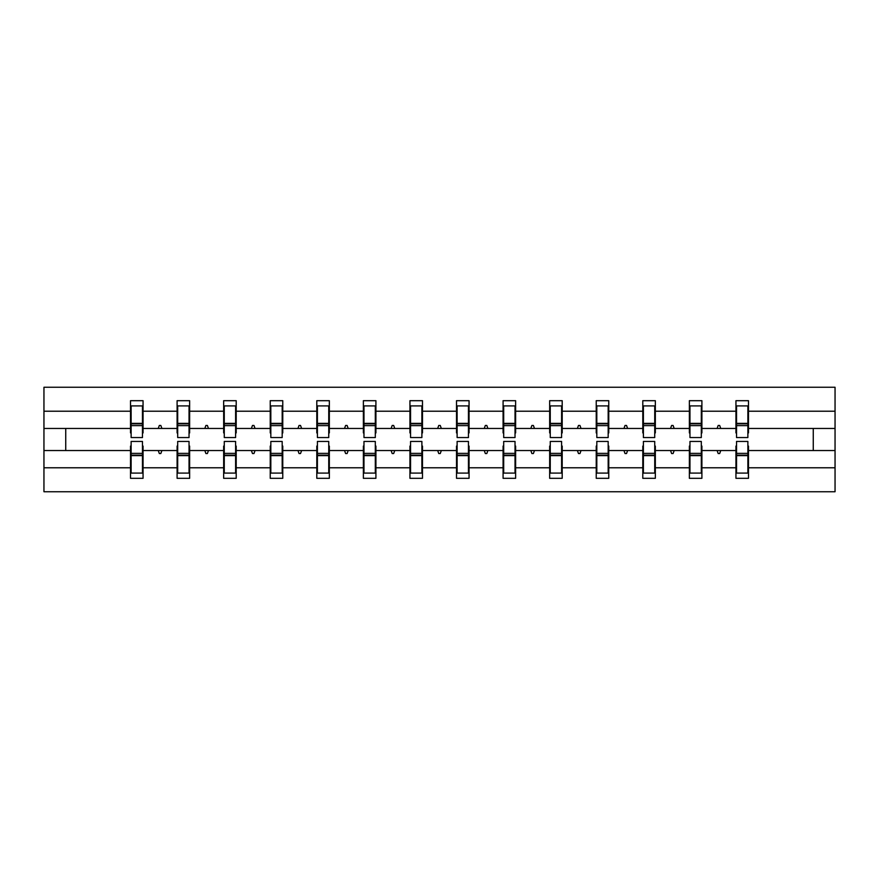 <?xml version="1.0" encoding="UTF-8"?>
<svg xmlns="http://www.w3.org/2000/svg" width="879" height="879" viewBox="0 0 879 879"><rect width="100%" height="100%" fill="white"/><g stroke="black" fill="none" stroke-linecap="round" stroke-linejoin="round"><path stroke-width="1.32" d="M131.125 446.071L130.521 446.071L130.521 467.782L43.95 467.782L43.95 491.746L835.05 491.746L835.05 467.782L748.479 467.782L748.479 478.308L735.943 478.308L735.943 450.542L717.088 450.542L718.176 453.531L719.67 453.531L720.758 450.542M736.536 446.071L735.943 446.071L735.943 450.542M835.05 467.782L835.05 428.458L748.479 428.458L748.479 400.692L735.943 400.692L735.943 411.218L701.903 411.218L701.903 432.929L701.31 432.929M736.536 432.929L735.943 432.929L735.943 411.218M689.96 446.071L689.367 446.071L689.367 450.542L670.523 450.542L671.611 453.531L673.094 453.531L674.182 450.542M735.943 467.782L701.903 467.782L701.903 478.308L689.367 478.308L689.367 450.542M701.903 411.218L701.903 400.692L689.367 400.692L689.367 411.218L655.338 411.218L655.338 432.929L654.734 432.929M689.96 432.929L689.367 432.929L689.367 411.218M643.395 446.071L642.802 446.071L642.802 450.542L623.947 450.542L625.035 453.531L626.529 453.531L627.617 450.542M689.367 467.782L655.338 467.782L655.338 478.308L642.802 478.308L642.802 450.542M655.338 411.218L655.338 400.692L642.802 400.692L642.802 411.218L608.762 411.218L608.762 432.929L608.169 432.929M643.395 432.929L642.802 432.929L642.802 411.218M596.819 446.071L596.226 446.071L596.226 450.542L577.382 450.542L578.47 453.531L579.953 453.531L581.041 450.542M642.802 467.782L608.762 467.782L608.762 478.308L596.226 478.308L596.226 450.542M608.762 411.218L608.762 400.692L596.226 400.692L596.226 411.218L562.197 411.218L562.197 432.929L561.593 432.929M596.819 432.929L596.226 432.929L596.226 411.218M550.254 446.071L549.661 446.071L549.661 450.542L530.806 450.542L531.894 453.531L533.388 453.531L534.476 450.542M596.226 467.782L562.197 467.782L562.197 478.308L549.661 478.308L549.661 450.542M562.197 411.218L562.197 400.692L549.661 400.692L549.661 411.218L515.621 411.218L515.621 432.929L515.028 432.929M550.254 432.929L549.661 432.929L549.661 411.218M503.689 446.071L503.085 446.071L503.085 450.542L484.241 450.542L485.329 453.531L486.812 453.531L487.9 450.542M549.661 467.782L515.621 467.782L515.621 478.308L503.085 478.308L503.085 450.542M515.621 411.218L515.621 400.692L503.085 400.692L503.085 411.218L469.056 411.218L469.056 432.929L468.452 432.929M503.689 432.929L503.085 432.929L503.085 411.218M457.113 446.071L456.52 446.071L456.52 450.542L437.665 450.542L438.753 453.531L440.247 453.531L441.335 450.542M503.085 467.782L469.056 467.782L469.056 478.308L456.52 478.308L456.52 450.542M469.056 411.218L469.056 400.692L456.52 400.692L456.52 411.218L422.48 411.218L422.48 432.929L421.887 432.929M457.113 432.929L456.52 432.929L456.52 411.218M410.548 446.071L409.944 446.071L409.944 450.542L391.1 450.542L392.188 453.531L393.671 453.531L394.759 450.542M456.52 467.782L422.48 467.782L422.48 478.308L409.944 478.308L409.944 450.542M422.48 411.218L422.48 400.692L409.944 400.692L409.944 411.218L375.915 411.218L375.915 432.929L375.311 432.929M410.548 432.929L409.944 432.929L409.944 411.218M363.972 446.071L363.379 446.071L363.379 450.542L344.524 450.542L345.612 453.531L347.106 453.531L348.194 450.542M409.944 467.782L375.915 467.782L375.915 478.308L363.379 478.308L363.379 450.542M375.915 411.218L375.915 400.692L363.379 400.692L363.379 411.218L329.339 411.218L329.339 432.929L328.746 432.929M363.972 432.929L363.379 432.929L363.379 411.218M317.407 446.071L316.803 446.071L316.803 450.542L297.959 450.542L299.047 453.531L300.53 453.531L301.618 450.542M363.379 467.782L329.339 467.782L329.339 478.308L316.803 478.308L316.803 450.542M329.339 411.218L329.339 400.692L316.803 400.692L316.803 411.218L282.774 411.218L282.774 432.929L282.181 432.929M317.407 432.929L316.803 432.929L316.803 411.218M270.831 446.071L270.238 446.071L270.238 450.542L251.383 450.542L252.471 453.531L253.965 453.531L255.053 450.542M316.803 467.782L282.774 467.782L282.774 478.308L270.238 478.308L270.238 450.542M282.774 411.218L282.774 400.692L270.238 400.692L270.238 411.218L236.198 411.218L236.198 432.929L235.605 432.929M270.831 432.929L270.238 432.929L270.238 411.218M224.266 446.071L223.662 446.071L223.662 450.542L204.818 450.542L205.906 453.531L207.389 453.531L208.477 450.542M270.238 467.782L236.198 467.782L236.198 478.308L223.662 478.308L223.662 450.542M236.198 411.218L236.198 400.692L223.662 400.692L223.662 411.218L189.633 411.218L189.633 432.929L189.04 432.929M224.266 432.929L223.662 432.929L223.662 411.218M177.69 446.071L177.097 446.071L177.097 450.542L158.242 450.542L159.33 453.531L160.824 453.531L161.912 450.542M223.662 467.782L189.633 467.782L189.633 478.308L177.097 478.308L177.097 450.542M189.633 411.218L189.633 400.692L177.097 400.692L177.097 411.218L143.057 411.218L143.057 400.692L130.521 400.692L130.521 411.218L43.95 411.218L43.95 387.254L835.05 387.254L835.05 411.218L748.479 411.218M177.69 432.929L177.097 432.929L177.097 411.218M130.521 467.782L130.521 478.308L143.057 478.308L143.057 450.542L158.242 450.542M131.125 432.929L130.521 432.929L130.521 411.218M747.875 446.071L748.479 446.071L748.479 467.782M748.479 428.458L748.479 432.929L747.875 432.929M701.31 446.071L701.903 446.071L701.903 467.782M654.734 446.071L655.338 446.071L655.338 467.782M608.169 446.071L608.762 446.071L608.762 467.782M561.593 446.071L562.197 446.071L562.197 467.782M515.028 446.071L515.621 446.071L515.621 467.782M468.452 446.071L469.056 446.071L469.056 467.782M421.887 446.071L422.48 446.071L422.48 467.782M375.311 446.071L375.915 446.071L375.915 467.782M328.746 446.071L329.339 446.071L329.339 467.782M282.181 446.071L282.774 446.071L282.774 467.782M235.605 446.071L236.198 446.071L236.198 467.782M189.04 446.071L189.633 446.071L189.633 467.782M177.097 467.782L143.057 467.782M717.088 450.542L701.903 450.542M735.943 428.458L720.758 428.458L719.67 425.469L718.176 425.469L717.088 428.458L701.903 428.458M717.088 428.458L720.758 428.458M670.523 450.542L655.338 450.542M689.367 428.458L674.182 428.458L673.094 425.469L671.611 425.469L670.523 428.458L655.338 428.458M670.523 428.458L674.182 428.458M623.947 450.542L608.762 450.542M642.802 428.458L627.617 428.458L626.529 425.469L625.035 425.469L623.947 428.458L608.762 428.458M623.947 428.458L627.617 428.458M577.382 450.542L562.197 450.542M596.226 428.458L581.041 428.458L579.953 425.469L578.47 425.469L577.382 428.458L562.197 428.458M577.382 428.458L581.041 428.458M530.806 450.542L515.621 450.542M549.661 428.458L534.476 428.458L533.388 425.469L531.894 425.469L530.806 428.458L515.621 428.458M530.806 428.458L534.476 428.458M484.241 450.542L469.056 450.542M503.085 428.458L487.9 428.458L486.812 425.469L485.329 425.469L484.241 428.458L469.056 428.458M484.241 428.458L487.9 428.458M437.665 450.542L422.48 450.542M456.52 428.458L441.335 428.458L440.247 425.469L438.753 425.469L437.665 428.458L422.48 428.458M437.665 428.458L441.335 428.458M391.1 450.542L375.915 450.542M409.944 428.458L394.759 428.458L393.671 425.469L392.188 425.469L391.1 428.458L375.915 428.458M391.1 428.458L394.759 428.458M344.524 450.542L329.339 450.542M363.379 428.458L348.194 428.458L347.106 425.469L345.612 425.469L344.524 428.458L329.339 428.458M344.524 428.458L348.194 428.458M297.959 450.542L282.774 450.542M316.803 428.458L301.618 428.458L300.53 425.469L299.047 425.469L297.959 428.458L282.774 428.458M297.959 428.458L301.618 428.458M251.383 450.542L236.198 450.542M270.238 428.458L255.053 428.458L253.965 425.469L252.471 425.469L251.383 428.458L236.198 428.458M251.383 428.458L255.053 428.458M204.818 450.542L189.633 450.542M223.662 428.458L208.477 428.458L207.389 425.469L205.906 425.469L204.818 428.458L189.633 428.458M204.818 428.458L208.477 428.458M177.097 428.458L161.912 428.458L160.824 425.469L159.33 425.469L158.242 428.458L143.057 428.458L143.057 411.218M158.242 428.458L161.912 428.458M142.464 446.071L143.057 446.071L143.057 450.542M143.057 428.458L143.057 432.929L142.464 432.929M130.521 450.542L43.95 450.542L43.95 411.218M43.95 467.782L43.95 450.542M130.521 428.458L43.95 428.458M835.05 428.458L835.05 411.218M65.738 450.542L65.738 428.458M813.262 428.458L813.262 450.542L748.479 450.542M835.05 450.542L813.262 450.542M130.521 405.911L131.125 405.911L130.521 405.911M131.125 425.623L131.125 405.911L143.057 405.911L142.464 405.911L142.464 437.555L131.125 437.555L131.125 425.623L142.464 425.623M142.464 453.377L142.464 473.089L130.521 473.089L131.125 473.089L131.125 441.445L142.464 441.445L142.464 453.377L131.125 453.377M177.097 405.911L177.69 405.911L177.097 405.911M177.69 425.623L177.69 405.911L189.633 405.911L189.04 405.911L189.04 437.555L177.69 437.555L177.69 425.623L189.04 425.623M189.04 453.377L189.04 473.089L177.097 473.089L177.69 473.089L177.69 441.445L189.04 441.445L189.04 453.377L177.69 453.377M223.662 405.911L224.266 405.911L223.662 405.911M224.266 425.623L224.266 405.911L236.198 405.911L235.605 405.911L235.605 437.555L224.266 437.555L224.266 425.623L235.605 425.623M235.605 453.377L235.605 473.089L223.662 473.089L224.266 473.089L224.266 441.445L235.605 441.445L235.605 453.377L224.266 453.377M270.238 405.911L270.831 405.911L270.238 405.911M270.831 425.623L270.831 405.911L282.774 405.911L282.181 405.911L282.181 437.555L270.831 437.555L270.831 425.623L282.181 425.623M282.181 453.377L282.181 473.089L270.238 473.089L270.831 473.089L270.831 441.445L282.181 441.445L282.181 453.377L270.831 453.377M316.803 405.911L317.407 405.911L316.803 405.911M317.407 425.623L317.407 405.911L329.339 405.911L328.746 405.911L328.746 437.555L317.407 437.555L317.407 425.623L328.746 425.623M328.746 453.377L328.746 473.089L316.803 473.089L317.407 473.089L317.407 441.445L328.746 441.445L328.746 453.377L317.407 453.377M363.379 405.911L363.972 405.911L363.379 405.911M363.972 425.623L363.972 405.911L375.915 405.911L375.311 405.911L375.311 437.555L363.972 437.555L363.972 425.623L375.311 425.623M375.311 453.377L375.311 473.089L363.379 473.089L363.972 473.089L363.972 441.445L375.311 441.445L375.311 453.377L363.972 453.377M409.944 405.911L410.548 405.911L409.944 405.911M410.548 425.623L410.548 405.911L422.48 405.911L421.887 405.911L421.887 437.555L410.548 437.555L410.548 425.623L421.887 425.623M421.887 453.377L421.887 473.089L409.944 473.089L410.548 473.089L410.548 441.445L421.887 441.445L421.887 453.377L410.548 453.377M456.52 405.911L457.113 405.911L456.52 405.911M457.113 425.623L457.113 405.911L469.056 405.911L468.452 405.911L468.452 437.555L457.113 437.555L457.113 425.623L468.452 425.623M468.452 453.377L468.452 473.089L456.52 473.089L457.113 473.089L457.113 441.445L468.452 441.445L468.452 453.377L457.113 453.377M503.085 405.911L503.689 405.911L503.085 405.911M503.689 425.623L503.689 405.911L515.621 405.911L515.028 405.911L515.028 437.555L503.689 437.555L503.689 425.623L515.028 425.623M515.028 453.377L515.028 473.089L503.085 473.089L503.689 473.089L503.689 441.445L515.028 441.445L515.028 453.377L503.689 453.377M549.661 405.911L550.254 405.911L549.661 405.911M550.254 425.623L550.254 405.911L562.197 405.911L561.593 405.911L561.593 437.555L550.254 437.555L550.254 425.623L561.593 425.623M561.593 453.377L561.593 473.089L549.661 473.089L550.254 473.089L550.254 441.445L561.593 441.445L561.593 453.377L550.254 453.377M596.226 405.911L596.819 405.911L596.226 405.911M596.819 425.623L596.819 405.911L608.762 405.911L608.169 405.911L608.169 437.555L596.819 437.555L596.819 425.623L608.169 425.623M608.169 453.377L608.169 473.089L596.226 473.089L596.819 473.089L596.819 441.445L608.169 441.445L608.169 453.377L596.819 453.377M642.802 405.911L643.395 405.911L642.802 405.911M643.395 425.623L643.395 405.911L655.338 405.911L654.734 405.911L654.734 437.555L643.395 437.555L643.395 425.623L654.734 425.623M654.734 453.377L654.734 473.089L642.802 473.089L643.395 473.089L643.395 441.445L654.734 441.445L654.734 453.377L643.395 453.377M689.367 405.911L689.96 405.911L689.367 405.911M689.96 425.623L689.96 405.911L701.903 405.911L701.31 405.911L701.31 437.555L689.96 437.555L689.96 425.623L701.31 425.623M701.31 453.377L701.31 473.089L689.367 473.089L689.96 473.089L689.96 441.445L701.31 441.445L701.31 453.377L689.96 453.377M735.943 405.911L736.536 405.911L735.943 405.911M736.536 425.623L736.536 405.911L748.479 405.911L747.875 405.911L747.875 437.555L736.536 437.555L736.536 425.623L747.875 425.623M747.875 453.377L747.875 473.089L735.943 473.089L736.536 473.089L736.536 441.445L747.875 441.445L747.875 453.377L736.536 453.377M131.125 465.617L130.521 465.617M143.057 465.617L142.464 465.617M142.464 455.168L131.125 455.168M142.464 413.383L143.057 413.383M130.521 413.383L131.125 413.383M131.125 423.832L142.464 423.832M189.04 413.383L189.633 413.383M177.097 413.383L177.69 413.383M177.69 423.832L189.04 423.832M235.605 413.383L236.198 413.383M223.662 413.383L224.266 413.383M224.266 423.832L235.605 423.832M282.181 413.383L282.774 413.383M270.238 413.383L270.831 413.383M270.831 423.832L282.181 423.832M328.746 413.383L329.339 413.383M316.803 413.383L317.407 413.383M317.407 423.832L328.746 423.832M177.69 465.617L177.097 465.617M189.633 465.617L189.04 465.617M189.04 455.168L177.69 455.168M224.266 465.617L223.662 465.617M236.198 465.617L235.605 465.617M235.605 455.168L224.266 455.168M270.831 465.617L270.238 465.617M282.774 465.617L282.181 465.617M282.181 455.168L270.831 455.168M317.407 465.617L316.803 465.617M329.339 465.617L328.746 465.617M328.746 455.168L317.407 455.168M375.311 413.383L375.915 413.383M363.379 413.383L363.972 413.383M363.972 423.832L375.311 423.832M363.972 465.617L363.379 465.617M375.915 465.617L375.311 465.617M375.311 455.168L363.972 455.168M421.887 413.383L422.48 413.383M409.944 413.383L410.548 413.383M410.548 423.832L421.887 423.832M410.548 465.617L409.944 465.617M422.48 465.617L421.887 465.617M421.887 455.168L410.548 455.168M468.452 413.383L469.056 413.383M456.52 413.383L457.113 413.383M457.113 423.832L468.452 423.832M457.113 465.617L456.52 465.617M469.056 465.617L468.452 465.617M468.452 455.168L457.113 455.168M515.028 413.383L515.621 413.383M503.085 413.383L503.689 413.383M503.689 423.832L515.028 423.832M503.689 465.617L503.085 465.617M515.621 465.617L515.028 465.617M515.028 455.168L503.689 455.168M561.593 413.383L562.197 413.383M549.661 413.383L550.254 413.383M550.254 423.832L561.593 423.832M550.254 465.617L549.661 465.617M562.197 465.617L561.593 465.617M561.593 455.168L550.254 455.168M608.169 413.383L608.762 413.383M596.226 413.383L596.819 413.383M596.819 423.832L608.169 423.832M596.819 465.617L596.226 465.617M608.762 465.617L608.169 465.617M608.169 455.168L596.819 455.168M654.734 413.383L655.338 413.383M642.802 413.383L643.395 413.383M643.395 423.832L654.734 423.832M643.395 465.617L642.802 465.617M655.338 465.617L654.734 465.617M654.734 455.168L643.395 455.168M701.31 413.383L701.903 413.383M689.367 413.383L689.96 413.383M689.96 423.832L701.31 423.832M689.96 465.617L689.367 465.617M701.903 465.617L701.31 465.617M701.31 455.168L689.96 455.168M747.875 413.383L748.479 413.383M735.943 413.383L736.536 413.383M736.536 423.832L747.875 423.832M736.536 465.617L735.943 465.617M748.479 465.617L747.875 465.617M747.875 455.168L736.536 455.168M142.464 455.619L131.125 455.619M131.125 423.381L142.464 423.381M177.69 423.381L189.04 423.381M224.266 423.381L235.605 423.381M270.831 423.381L282.181 423.381M317.407 423.381L328.746 423.381M189.04 455.619L177.69 455.619M235.605 455.619L224.266 455.619M282.181 455.619L270.831 455.619M328.746 455.619L317.407 455.619M363.972 423.381L375.311 423.381M375.311 455.619L363.972 455.619M410.548 423.381L421.887 423.381M421.887 455.619L410.548 455.619M457.113 423.381L468.452 423.381M468.452 455.619L457.113 455.619M503.689 423.381L515.028 423.381M515.028 455.619L503.689 455.619M550.254 423.381L561.593 423.381M561.593 455.619L550.254 455.619M596.819 423.381L608.169 423.381M608.169 455.619L596.819 455.619M643.395 423.381L654.734 423.381M654.734 455.619L643.395 455.619M689.96 423.381L701.31 423.381M701.31 455.619L689.96 455.619M736.536 423.381L747.875 423.381M747.875 455.619L736.536 455.619"/></g></svg>
